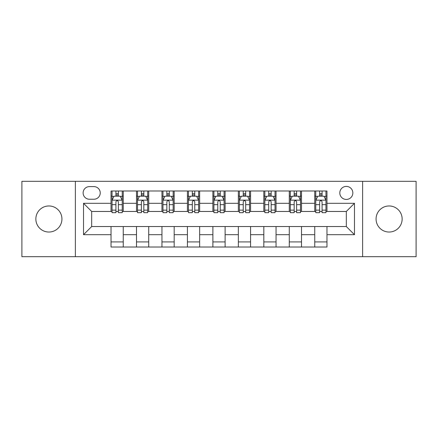 <?xml version="1.0" encoding="UTF-8"?>
<svg xmlns="http://www.w3.org/2000/svg" width="438" height="438" viewBox="0 0 438 438"><rect width="100%" height="100%" fill="white"/><g stroke="black" fill="none" stroke-linecap="round" stroke-linejoin="round"><path stroke-width="0.66" d="M389.108 205.964A13.036 13.036 0 0 0 376.067 219A13.036 13.036 0 0 0 389.108 232.036A13.036 13.036 0 0 0 402.144 219A13.036 13.036 0 0 0 389.108 205.964M48.892 205.964A13.036 13.036 0 0 0 35.856 219A13.036 13.036 0 0 0 48.892 232.036A13.036 13.036 0 0 0 61.933 219A13.036 13.036 0 0 0 48.892 205.964M346.327 186.407A6.521 6.521 0 0 0 339.806 192.923A6.521 6.521 0 0 0 346.327 199.443A6.521 6.521 0 0 0 352.847 192.923A6.521 6.521 0 0 0 346.327 186.407M362.626 256.69L416.1 256.69L416.1 181.31L362.626 181.31L362.626 256.69L75.374 256.69L75.374 181.31L21.9 181.31L21.9 256.69L75.374 256.69M89.434 199.241L93.913 199.241A6.313 6.313 0 0 0 100.231 192.923A6.313 6.313 0 0 0 93.913 186.61L89.434 186.61A6.313 6.313 0 0 0 83.116 192.923A6.313 6.313 0 0 0 89.434 199.241M362.626 181.31L75.374 181.31M111.028 234.686L83.527 234.686L83.527 203.314L111.028 203.314L111.028 211.461L91.673 211.461L91.673 226.539L111.028 226.539L111.028 247.01L326.972 247.01L326.972 226.539L346.327 226.539L346.327 211.461L326.972 211.461L326.972 203.314L354.473 203.314L354.473 234.686L326.972 234.686M326.972 203.314L326.972 190.99L111.028 190.99L111.028 203.314M314.747 190.99L314.747 211.461L315.765 211.461M319.636 211.461L322.083 211.461M325.954 211.461L326.972 211.461M314.747 211.461L300.49 211.461M289.283 190.99L289.283 211.461L290.301 211.461M294.172 211.461L296.619 211.461M289.283 211.461L275.026 211.461M263.818 190.99L263.818 211.461L264.837 211.461M268.708 211.461L271.155 211.461M263.818 211.461L249.556 211.461M238.354 190.99L238.354 211.461L239.372 211.461M243.243 211.461L245.685 211.461M238.354 211.461L224.092 211.461M212.89 190.99L212.89 211.461L213.908 211.461M217.779 211.461L220.221 211.461M212.89 211.461L198.628 211.461M187.426 190.99L187.426 211.461L188.444 211.461M192.315 211.461L194.757 211.461M187.426 211.461L173.163 211.461M161.956 190.99L161.956 211.461L162.974 211.461M166.845 211.461L169.292 211.461M161.956 211.461L147.699 211.461M136.492 190.99L136.492 211.461L137.51 211.461M141.381 211.461L143.828 211.461M136.492 211.461L122.235 211.461M111.028 211.461L112.046 211.461M115.917 211.461L118.364 211.461M111.028 226.539L123.253 226.539L123.253 247.01M326.972 226.539L123.253 226.539M123.253 190.99L123.253 211.461M111.028 196.082L112.046 196.082M115.917 196.082L118.364 196.082M122.235 196.082L123.253 196.082M111.028 241.918L123.253 241.918M136.492 226.539L136.492 247.01M148.717 190.99L148.717 211.461M136.492 196.082L137.51 196.082M141.381 196.082L143.828 196.082M147.699 196.082L148.717 196.082M148.717 226.539L148.717 247.01M136.492 241.918L148.717 241.918M161.956 226.539L161.956 247.01M174.182 226.539L174.182 247.01M161.956 241.918L174.182 241.918M174.182 190.99L174.182 211.461M161.956 196.082L162.974 196.082M166.845 196.082L169.292 196.082M173.163 196.082L174.182 196.082M187.426 226.539L187.426 247.01M199.646 226.539L199.646 247.01M187.426 241.918L199.646 241.918M199.646 190.99L199.646 211.461M187.426 196.082L188.444 196.082M192.315 196.082L194.757 196.082M198.628 196.082L199.646 196.082M212.89 226.539L212.89 247.01M225.11 226.539L225.11 247.01M212.89 241.918L225.11 241.918M225.11 190.99L225.11 211.461M212.89 196.082L213.908 196.082M217.779 196.082L220.221 196.082M224.092 196.082L225.11 196.082M238.354 226.539L238.354 247.01M250.574 226.539L250.574 247.01M238.354 241.918L250.574 241.918M250.574 190.99L250.574 211.461M238.354 196.082L239.372 196.082M243.243 196.082L245.685 196.082M249.556 196.082L250.574 196.082M263.818 226.539L263.818 247.01M276.044 226.539L276.044 247.01M263.818 241.918L276.044 241.918M276.044 190.99L276.044 211.461M263.818 196.082L264.837 196.082M268.708 196.082L271.155 196.082M275.026 196.082L276.044 196.082M289.283 226.539L289.283 247.01M301.508 226.539L301.508 247.01M289.283 241.918L301.508 241.918M301.508 190.99L301.508 211.461M289.283 196.082L290.301 196.082M294.172 196.082L296.619 196.082M300.49 196.082L301.508 196.082M314.747 226.539L314.747 247.01M314.747 241.918L326.972 241.918M314.747 196.082L315.765 196.082M319.636 196.082L322.083 196.082M325.954 196.082L326.972 196.082M91.673 211.461L83.527 203.314M91.673 226.539L83.527 234.686M354.473 203.314L346.327 211.461M354.473 234.686L346.327 226.539M118.364 193.634L115.917 193.634M122.235 210.131L118.364 210.131L118.364 212.687L122.235 212.687L122.235 200.259L120.193 196.186L114.083 196.186L112.046 200.259L112.046 212.687L115.917 212.687L115.917 210.131L112.046 210.131M112.046 200.259L112.046 190.99M122.235 200.259L122.235 190.99M115.917 196.186L115.917 190.99M118.364 190.99L118.364 196.186M118.364 210.131L118.364 201.787C117.548 200.215 116.732 200.215 115.917 201.787L115.917 210.131M143.828 193.634L141.381 193.634M147.699 210.131L143.828 210.131L143.828 212.687L147.699 212.687L147.699 200.259L145.662 196.186L139.547 196.186L137.51 200.259L137.51 212.687L141.381 212.687L141.381 210.131L137.51 210.131M137.51 200.259L137.51 190.99M147.699 200.259L147.699 190.99M141.381 196.186L141.381 190.99M143.828 190.99L143.828 196.186M143.828 210.131L143.828 201.787C143.012 200.215 142.197 200.215 141.381 201.787L141.381 210.131M169.292 193.634L166.845 193.634M173.163 210.131L169.292 210.131L169.292 212.687L173.163 212.687L173.163 200.259L171.127 196.186L165.016 196.186L162.974 200.259L162.974 212.687L166.845 212.687L166.845 210.131L162.974 210.131M162.974 200.259L162.974 190.99M173.163 200.259L173.163 190.99M166.845 196.186L166.845 190.99M169.292 190.99L169.292 196.186M169.292 210.131L169.292 201.787C168.477 200.215 167.661 200.215 166.845 201.787L166.845 210.131M194.757 193.634L192.315 193.634M198.628 210.131L194.757 210.131L194.757 212.687L198.628 212.687L198.628 200.259L196.591 196.186L190.481 196.186L188.444 200.259L188.444 212.687L192.315 212.687L192.315 210.131L188.444 210.131M188.444 200.259L188.444 190.99M198.628 200.259L198.628 190.99M192.315 196.186L192.315 190.99M194.757 190.99L194.757 196.186M194.757 210.131L194.757 201.787C193.941 200.215 193.131 200.215 192.315 201.787L192.315 210.131M220.221 193.634L217.779 193.634M224.092 210.131L220.221 210.131L220.221 212.687L224.092 212.687L224.092 200.259L222.055 196.186L215.945 196.186L213.908 200.259L213.908 212.687L217.779 212.687L217.779 210.131L213.908 210.131M213.908 200.259L213.908 190.99M224.092 200.259L224.092 190.99M217.779 196.186L217.779 190.99M220.221 190.99L220.221 196.186M220.221 210.131L220.221 201.787C219.411 200.215 218.595 200.215 217.779 201.787L217.779 210.131M245.685 193.634L243.243 193.634M249.556 210.131L245.685 210.131L245.685 212.687L249.556 212.687L249.556 200.259L247.519 196.186L241.409 196.186L239.372 200.259L239.372 212.687L243.243 212.687L243.243 210.131L239.372 210.131M239.372 200.259L239.372 190.99M249.556 200.259L249.556 190.99M243.243 196.186L243.243 190.99M245.685 190.99L245.685 196.186M245.685 210.131L245.685 201.787C244.875 200.215 244.059 200.215 243.243 201.787L243.243 210.131M271.155 193.634L268.708 193.634M275.026 210.131L271.155 210.131L271.155 212.687L275.026 212.687L275.026 200.259L272.983 196.186L266.873 196.186L264.837 200.259L264.837 212.687L268.708 212.687L268.708 210.131L264.837 210.131M264.837 200.259L264.837 190.99M275.026 200.259L275.026 190.99M268.708 196.186L268.708 190.99M271.155 190.99L271.155 196.186M271.155 210.131L271.155 201.787C270.339 200.215 269.523 200.215 268.708 201.787L268.708 210.131M296.619 193.634L294.172 193.634M300.49 210.131L296.619 210.131L296.619 212.687L300.49 212.687L300.49 200.259L298.453 196.186L292.338 196.186L290.301 200.259L290.301 212.687L294.172 212.687L294.172 210.131L290.301 210.131M290.301 200.259L290.301 190.99M300.49 200.259L300.49 190.99M294.172 196.186L294.172 190.99M296.619 190.99L296.619 196.186M296.619 210.131L296.619 201.787C295.803 200.215 294.988 200.215 294.172 201.787L294.172 210.131M322.083 193.634L319.636 193.634M325.954 210.131L322.083 210.131L322.083 212.687L325.954 212.687L325.954 200.259L323.917 196.186L317.807 196.186L315.765 200.259L315.765 212.687L319.636 212.687L319.636 210.131L315.765 210.131M315.765 200.259L315.765 190.99M325.954 200.259L325.954 190.99M319.636 196.186L319.636 190.99M322.083 190.99L322.083 196.186M322.083 210.131L322.083 201.787C321.268 200.215 320.452 200.215 319.636 201.787L319.636 210.131M136.492 234.686L123.253 234.686M136.492 203.314L123.253 203.314M161.956 203.314L148.717 203.314M161.956 234.686L148.717 234.686M187.426 203.314L174.182 203.314M187.426 234.686L174.182 234.686M212.89 203.314L199.646 203.314M212.89 234.686L199.646 234.686M238.354 203.314L225.11 203.314M238.354 234.686L225.11 234.686M263.818 203.314L250.574 203.314M263.818 234.686L250.574 234.686M289.283 203.314L276.044 203.314M289.283 234.686L276.044 234.686M314.747 203.314L301.508 203.314M314.747 234.686L301.508 234.686M122.18 200.155L112.095 200.155M112.046 196.427L113.962 196.427M120.319 196.427L122.235 196.427M115.917 204.672L112.046 204.672M122.235 204.672L118.364 204.672M118.364 194.932L115.917 194.932M147.644 200.155L137.565 200.155M137.51 196.427L139.426 196.427M145.783 196.427L147.699 196.427M141.381 204.672L137.51 204.672M147.699 204.672L143.828 204.672M143.828 194.932L141.381 194.932M173.114 200.155L163.029 200.155M162.974 196.427L164.891 196.427M171.247 196.427L173.163 196.427M166.845 204.672L162.974 204.672M173.163 204.672L169.292 204.672M169.292 194.932L166.845 194.932M198.578 200.155L188.493 200.155M188.444 196.427L190.355 196.427M196.711 196.427L198.628 196.427M192.315 204.672L188.444 204.672M198.628 204.672L194.757 204.672M194.757 194.932L192.315 194.932M224.042 200.155L213.958 200.155M213.908 196.427L215.825 196.427M222.175 196.427L224.092 196.427M217.779 204.672L213.908 204.672M224.092 204.672L220.221 204.672M220.221 194.932L217.779 194.932M249.507 200.155L239.422 200.155M239.372 196.427L241.289 196.427M247.645 196.427L249.556 196.427M243.243 204.672L239.372 204.672M249.556 204.672L245.685 204.672M245.685 194.932L243.243 194.932M274.971 200.155L264.886 200.155M264.837 196.427L266.753 196.427M273.109 196.427L275.026 196.427M268.708 204.672L264.837 204.672M275.026 204.672L271.155 204.672M271.155 194.932L268.708 194.932M300.435 200.155L290.356 200.155M290.301 196.427L292.217 196.427M298.574 196.427L300.49 196.427M294.172 204.672L290.301 204.672M300.49 204.672L296.619 204.672M296.619 194.932L294.172 194.932M325.905 200.155L315.82 200.155M315.765 196.427L317.681 196.427M324.038 196.427L325.954 196.427M319.636 204.672L315.765 204.672M325.954 204.672L322.083 204.672M322.083 194.932L319.636 194.932"/></g></svg>

